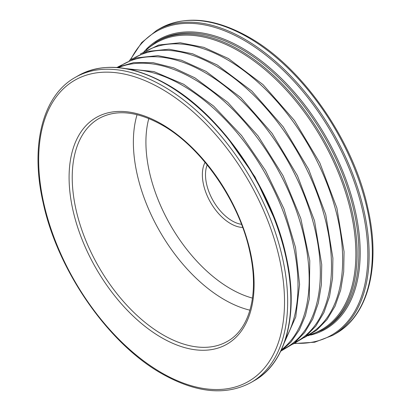 <?xml version="1.0" encoding="UTF-8"?>
<svg xmlns="http://www.w3.org/2000/svg" width="411" height="411" viewBox="0 0 411 411"><rect width="100%" height="100%" fill="white"/><g stroke="black" fill="none" stroke-linecap="round" stroke-linejoin="round"><path stroke-width="0.62" d="M148.797 118.512A119.74 69.13 -120 0 0 230.586 288.784A119.74 69.13 -120 0 0 252.482 298.098M249.939 310.187A128.607 74.252 60 0 1 224.314 299.645A128.607 74.252 60 0 1 137.058 114.674M159.807 28.585C184.955 15.032 214.67 17.899 248.943 37.196C302.676 67.281 353.537 140.603 367.912 208.531C380.93 265.316 368.533 315.278 335.864 333.532A176.057 101.651 -120 0 0 362.851 192.451A176.057 101.651 -120 0 0 247.833 37.309A176.057 101.651 -120 0 0 159.807 28.585L156.617 30.429A176.057 101.651 60 0 1 244.643 39.148A176.057 101.651 60 0 1 359.661 194.295A176.057 101.651 60 0 1 332.674 335.371L314.703 342.214L294.343 343.519M161.6 372.787A173.843 100.366 -120 0 0 284.525 301.818A173.843 100.366 -120 0 0 161.6 88.904A173.843 100.366 -120 0 0 38.675 159.874A173.843 100.366 -120 0 0 161.6 372.787M163.167 86.187A176.057 101.651 60 0 1 278.18 241.334A176.057 101.651 60 0 1 251.193 382.415L254.383 380.571A176.057 101.651 -120 0 0 281.371 239.495A176.057 101.651 -120 0 0 166.357 84.347A176.057 101.651 -120 0 0 78.326 75.629L75.136 77.468A176.057 101.651 60 0 1 163.167 86.187M207.19 164.909A37.694 21.762 -120 0 0 232.153 220.887A37.694 21.762 -120 0 0 241.498 224.329M242.665 227.442A39.913 23.042 60 0 1 230.586 223.605A39.913 23.042 60 0 1 205.079 162.345M163.167 334.95A128.607 74.252 -120 0 0 227.468 341.32C249.796 329.041 259.187 293.731 249.939 252.385C239.649 202.099 201.667 147.148 162.057 125.042C137.171 111.201 116.102 109.043 98.861 118.563A128.607 74.252 -120 0 0 79.148 221.621A128.607 74.252 -120 0 0 163.167 334.95M161.6 124.03A130.826 75.532 60 0 1 254.106 284.253A130.826 75.532 60 0 1 161.6 337.667A130.826 75.532 60 0 1 69.089 177.439A130.826 75.532 60 0 1 161.6 124.03M306.472 335.854A163.439 94.36 -120 0 0 334.477 205.711A163.439 94.36 -120 0 0 227.093 59.585A163.439 94.36 -120 0 0 143.095 52.88M322.692 329.869L324.454 328.851A166.301 96.015 -120 0 0 349.946 195.59A166.301 96.015 -120 0 0 241.303 49.043A166.301 96.015 -120 0 0 158.153 40.807L156.391 41.824A166.301 96.015 60 0 1 239.541 50.06A166.301 96.015 60 0 1 348.184 196.607A166.301 96.015 60 0 1 322.692 329.869L308.127 335.772M310.13 334.657A165.571 95.593 -120 0 0 349.658 206.779A165.571 95.593 -120 0 0 238.801 51.082A165.571 95.593 -120 0 0 145.962 50.306M295.309 342.301A163.439 94.36 -120 0 0 323.313 212.153A163.439 94.36 -120 0 0 215.929 66.032A163.439 94.36 -120 0 0 131.931 59.323M284.145 348.744A163.439 94.36 -120 0 0 312.149 218.601A163.439 94.36 -120 0 0 204.765 72.475A163.439 94.36 -120 0 0 120.767 65.77M281.355 349.874A163.439 94.36 -120 0 0 298.597 217.219A163.439 94.36 -120 0 0 193.602 78.922A163.439 94.36 -120 0 0 118.399 67.62M285.83 338.13A163.439 94.36 -120 0 0 182.438 85.365A163.439 94.36 -120 0 0 130.806 69.613M145.9 49.623A167.077 96.462 60 0 1 242.048 47.979A167.077 96.462 60 0 1 354.559 207.74A167.077 96.462 60 0 1 310.695 335.057M294.964 343.226A175.286 101.204 -120 0 0 365.06 223.122A175.286 101.204 -120 0 0 243.898 40.211A175.286 101.204 -120 0 0 130.96 59.158M75.136 77.468C42.467 95.722 30.07 145.684 43.088 202.469C57.463 270.397 108.324 343.719 162.057 373.805C196.33 393.101 226.045 395.968 251.193 382.415M140.346 53.98L158.703 44.989L180.172 42.749L203.753 47.337L228.382 58.511L262.994 84.594L294.425 120.474L319.82 162.895L336.886 208.002L344.064 251.712L343.699 271.789L340.683 290.079L335.073 306.154L326.981 319.655L316.593 330.254L304.145 337.683M129.182 60.427L147.539 51.432L169.013 49.197L192.589 53.784L217.219 64.953L251.83 91.042L283.261 126.922L308.656 169.342L325.723 214.45L332.9 258.154L332.535 278.237L329.519 296.521L323.909 312.601L315.818 326.098L305.43 336.696L292.981 344.13M118.019 66.87L136.375 57.879L157.85 55.639L181.426 60.227L206.055 71.401L240.666 97.484L272.097 133.37L297.492 175.785L314.559 220.892L321.736 264.602L321.371 284.684L318.355 302.969L312.745 319.044L304.654 332.545L294.266 343.144L281.818 350.573M116.657 67.481L133.878 62.554L153.098 62.683L173.658 67.846L194.891 77.843L227.853 102.396L258.067 135.938L283.061 175.713L300.785 218.452L309.776 260.656L309.288 298.869L305.46 315.494L299.316 329.997L290.978 342.07L280.605 351.451M126.033 68.647L153.94 71.576L183.727 84.291L213.669 106.115L241.55 135.507L265.506 170.488L283.914 208.696L295.54 247.55L299.583 284.443L295.761 316.896L284.284 342.748M226.009 135.661L255.02 176.91L276.238 222.659M78.326 75.629C103.156 62.184 132.686 65.072 166.912 84.291C220.815 114.448 271.964 188.315 286.215 256.495C299.069 313.141 286.57 362.641 254.383 380.571M332.674 335.371L335.864 333.532M156.617 30.429L141.703 42.569L130.395 59.549M156.391 41.824L143.994 51.483"/></g></svg>
